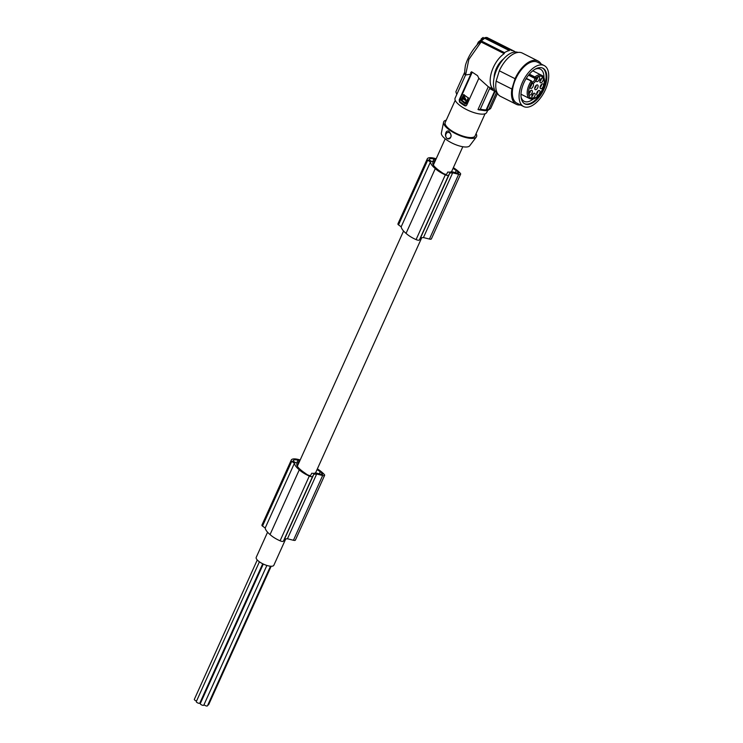 <?xml version="1.0" encoding="UTF-8"?>
<svg xmlns="http://www.w3.org/2000/svg" width="743" height="743" viewBox="0 0 743 743"><rect width="100%" height="100%" fill="white"/><g stroke="black" fill="none" stroke-linecap="round" stroke-linejoin="round"><path stroke-width="1.11" d="M486.684 110.503L488.764 109.462L496.426 92.513M495.748 91.76L495.079 91.426L486.86 109.63L484.78 110.67M487.464 110.568L484.826 110.688M484.64 110.623L478.696 109.825L480.303 109.165A19.318 6.418 24.3 0 0 486.126 109.88L484.64 110.623M494.597 91.138L486.126 109.88M480.303 109.165L489.609 88.547L493.946 90.86A22.271 11.609 -63.3 0 1 492.915 90.209L493.231 89.216L488.3 86.736L478 109.546L478.696 109.825M497.485 93.386L490.714 108.357L488.197 110.215M484.956 37.605L486.86 37.438L484.956 37.605L509.512 49.967A22.922 11.953 -63.3 0 1 510.487 49.837A22.922 11.953 -63.3 0 1 511.416 49.8L511.23 50.413A22.271 11.609 -63.3 0 1 513.97 51.081A22.271 11.609 -63.3 0 1 514.992 51.731L514.899 52.019M509.512 49.967L509.326 50.58A22.271 11.609 -63.3 0 0 504.525 52.651L504.209 53.645A21.287 11.099 116.7 0 0 491.578 72.062A21.287 11.099 116.7 0 0 493.231 89.216M495.479 91.389A22.271 11.609 -63.3 0 1 493.946 90.86M494.095 77.746A15.231 7.941 -63.3 0 1 503.522 59.013M478.891 43.038L481.102 42.007L468.852 59.431L465.629 74.867M504.209 53.645L481.102 42.007M504.525 52.651L481.26 40.939L478.288 42.11L477.182 44.543M509.326 50.58L484.315 38.042L483.229 38.06L478.288 42.11M464.644 72.322L455.858 91.788L456.778 94.463L455.115 98.141A17.358 5.768 -155.7 0 0 464.477 108.469A17.358 5.768 -155.7 0 0 483.349 114.106A17.358 5.768 -155.7 0 0 486.749 112.425L487.603 110.531M465.601 74.913L456.778 94.463M446.237 120.199A18.008 5.981 24.3 0 0 443.58 122.223L441.37 133.025A15.575 5.173 24.3 0 0 450.379 142.201A15.575 5.173 24.3 0 0 466.818 146.975A15.575 5.173 24.3 0 0 469.678 145.804L476.319 137.009A18.008 5.981 24.3 0 0 476.077 133.675M443.58 122.223A18.008 5.981 24.3 0 0 454.001 132.83A18.008 5.981 24.3 0 0 473.012 138.365A18.008 5.981 24.3 0 0 476.319 137.009M485.068 113.763L475.056 135.95A16.374 5.442 -155.7 0 1 471.842 137.529A16.374 5.442 -155.7 0 1 454.038 132.217A16.374 5.442 -155.7 0 1 445.206 122.474L455.227 100.286M483.117 37.419L481.195 38.924M511.416 49.8L486.86 37.438M449.292 132.635A3.278 2.656 -95 0 0 445.865 134.399A3.278 2.656 -95 0 0 447.425 138.672A3.278 2.656 -95 0 0 450.852 136.907A3.278 2.656 -95 0 0 449.292 132.635M445.698 133.294C445.122 135.57 445.689 137.371 447.397 138.709C451.855 137.947 452.311 135.412 448.763 131.074C447.221 130.684 446.199 131.427 445.698 133.294M532.099 81.665A0.984 0.743 161.2 0 1 532.174 81.804L532.229 81.925A2.294 1.198 116.7 0 0 533.725 81.275A2.294 1.198 116.7 0 0 534.579 79.752A2.294 1.198 116.7 0 0 534.654 78.294A0.984 0.743 -18.8 0 0 536 77.987L535.963 77.866A12.12 6.315 -63.3 0 1 539.855 76.13A12.12 6.315 -63.3 0 1 543.439 86.68A12.12 6.315 -63.3 0 1 532.945 98.475A12.12 6.315 -63.3 0 1 531.951 82.371L531.709 81.061L526.072 78.702M526.332 78.284L532.174 81.804A0.984 0.743 161.2 0 1 531.988 82.501L531.709 81.061L531.087 81.228L531.709 81.061L531.951 82.371L531.087 81.228A13.095 6.826 -63.3 0 0 529.759 98.624L520.992 94.212M528.505 75.192L534.654 78.294L534.886 76.956L535.963 77.866L534.523 77.904L528.682 74.969M540.393 86.058A2.619 1.365 116.7 0 0 540.56 88.566A2.619 1.365 116.7 0 0 543.207 86.467A2.619 1.365 116.7 0 0 542.91 83.894A2.619 1.365 116.7 0 0 540.393 86.058M539.957 82.074A2.619 1.365 116.7 0 0 540.356 82.696A2.619 1.365 116.7 0 0 542.418 81.665A2.619 1.365 116.7 0 0 543.235 78.702A2.619 1.365 116.7 0 0 542.706 78.024A2.619 1.365 116.7 0 0 540.7 79.232A2.619 1.365 116.7 0 0 539.957 82.074M537.078 81.693A2.619 1.365 116.7 0 0 539.232 79.455A2.619 1.365 116.7 0 0 538.935 76.91A2.619 1.365 116.7 0 0 538.564 76.863A2.619 1.365 116.7 0 0 536.455 78.972A2.619 1.365 116.7 0 0 536.576 81.581A2.619 1.365 116.7 0 0 537.078 81.693M534.616 93.256A2.619 1.365 116.7 0 0 534.588 93.246A2.619 1.365 116.7 0 0 532.257 95.002A2.619 1.365 116.7 0 0 532.229 97.918A2.619 1.365 116.7 0 0 532.341 97.974A2.619 1.365 116.7 0 0 534.737 96.153A2.619 1.365 116.7 0 0 534.616 93.256M532.898 86.885A2.619 1.365 116.7 0 0 532.926 83.662A2.619 1.365 116.7 0 0 530.725 85.166A2.619 1.365 116.7 0 0 530.567 88.333A2.619 1.365 116.7 0 0 532.898 86.885M532.369 91.528A2.619 1.365 116.7 0 0 531.784 90.302A2.619 1.365 116.7 0 0 529.982 91.222A2.619 1.365 116.7 0 0 528.979 93.813A2.619 1.365 116.7 0 0 529.434 94.974A2.619 1.365 116.7 0 0 531.282 94.212A2.619 1.365 116.7 0 0 532.369 91.528M536.195 85.352A2.619 1.365 116.7 0 0 534.802 87.693A2.619 1.365 116.7 0 0 535.155 89.606A2.619 1.365 116.7 0 0 536.604 89.253A2.619 1.365 116.7 0 0 538.025 86.782A2.619 1.365 116.7 0 0 537.514 84.934A2.619 1.365 116.7 0 0 536.195 85.352A2.415 1.263 116.7 0 1 534.839 88.222A2.415 1.263 116.7 0 1 534.709 88.333M538.081 90.897A2.619 1.365 116.7 0 0 536.697 93.228A2.619 1.365 116.7 0 0 537.05 95.15A2.619 1.365 116.7 0 0 538.489 94.798A2.619 1.365 116.7 0 0 539.91 92.327A2.619 1.365 116.7 0 0 539.399 90.479A2.619 1.365 116.7 0 0 538.081 90.897M540.105 87.293A2.415 1.263 116.7 0 0 541.35 85.566A2.415 1.263 116.7 0 0 541.619 84.293M540.282 86.374A1.477 0.771 116.7 0 0 540.988 84.981M539.91 81.424A2.415 1.263 116.7 0 0 541.415 78.424M540.087 80.504A1.477 0.771 116.7 0 0 540.783 79.111M536.13 80.3A2.415 1.263 116.7 0 0 537.635 77.309M536.307 79.39A1.477 0.771 116.7 0 0 537.003 77.996M531.784 96.646A2.415 1.263 116.7 0 0 533.298 93.646M531.96 95.726A1.477 0.771 116.7 0 0 532.657 94.333M530.121 87.052A2.415 1.263 116.7 0 0 531.069 85.937A2.415 1.263 116.7 0 0 531.635 84.052M530.298 86.132A1.477 0.771 116.7 0 0 530.994 84.748M528.988 93.692A2.415 1.263 116.7 0 0 530.493 90.73A2.415 1.263 116.7 0 0 530.493 90.692M529.165 92.773A1.477 0.771 116.7 0 0 529.861 91.389M534.886 87.414A1.477 0.771 116.7 0 0 535.582 86.021M536.595 93.878A2.415 1.263 116.7 0 0 536.725 93.767A2.415 1.263 116.7 0 0 538.108 90.878M536.771 92.959A1.477 0.771 116.7 0 0 537.477 91.565M497.438 93.321A22.922 11.953 -63.3 0 1 494.977 74.337A22.922 11.953 -63.3 0 1 514.834 52.019A22.922 11.953 -63.3 0 1 518.029 52.428M541.127 64.019A24.231 12.631 116.7 0 0 538.062 61.01L522.338 53.087A24.231 12.631 116.7 0 0 518.345 52.391A24.231 12.631 116.7 0 0 499.324 70.789L496.138 81.108A24.231 12.631 116.7 0 0 500.541 96.376L516.264 104.299A24.231 12.631 116.7 0 0 520.258 104.995A24.231 12.631 116.7 0 0 520.518 104.967M538.062 61.01A24.231 12.631 116.7 0 0 534.068 60.313A24.231 12.631 116.7 0 0 515.057 78.702L499.324 70.789M515.057 78.702L511.862 89.021L496.138 81.108M544.21 65.57L537.468 62.18A22.922 11.953 116.7 0 0 533.697 61.52A22.922 11.953 116.7 0 0 515.02 80.532A22.922 11.953 116.7 0 0 516.859 103.128L523.592 106.518A22.922 11.953 -63.3 0 1 521.753 83.922A22.922 11.953 -63.3 0 1 540.43 64.91A22.922 11.953 -63.3 0 1 544.21 65.57A22.922 11.953 -63.3 0 1 546.049 88.166A22.922 11.953 -63.3 0 1 527.372 107.178A22.922 11.953 -63.3 0 1 523.592 106.518M511.862 89.021A24.231 12.631 116.7 0 0 516.264 104.299M528.217 104.466A19.977 10.411 -63.3 0 1 524.92 103.89A19.977 10.411 -63.3 0 1 523.313 84.191A19.977 10.411 -63.3 0 1 539.594 67.632A19.977 10.411 -63.3 0 1 542.882 68.198A19.977 10.411 -63.3 0 1 544.489 87.897A19.977 10.411 -63.3 0 1 528.217 104.466M542.501 68.031A19.977 10.411 -63.3 0 1 543.588 87.888A19.977 10.411 -63.3 0 1 527.465 104.085A19.977 10.411 -63.3 0 1 524.558 103.686M533.455 98.856A18.008 9.39 -63.3 0 1 527.159 101.837A18.008 9.39 -63.3 0 1 524.196 101.317A18.008 9.39 -63.3 0 1 521.075 97.027M535.09 69.201A18.008 9.39 -63.3 0 1 537.421 68.625A18.008 9.39 -63.3 0 1 540.384 69.145A18.008 9.39 -63.3 0 1 543.922 78.052M267.573 532.211L256.224 557.343A9.659 3.213 24.3 0 0 259.409 561.81A9.659 3.213 24.3 0 0 268.242 565.822A9.659 3.213 24.3 0 0 273.833 565.293L285.739 538.916M298.268 464.226L296.745 464.366A15.677 5.21 -155.7 0 0 300.023 469.251A23.887 7.932 -155.7 0 0 300.961 470.068A23.887 7.932 -155.7 0 0 305.02 473.087A13.365 4.439 -155.7 0 0 306.998 474.489A2.619 0.873 24.3 0 0 310.676 475.297L311.772 473.235A9.659 3.213 24.3 0 0 315.431 472.827L321.134 474.275A2.619 0.873 -155.7 0 0 322.713 474.145A2.619 0.873 -155.7 0 0 322.722 473.913A2.619 0.873 -155.7 0 0 322.025 473.059L321.45 474.34M434.265 163.023L432.742 163.154A15.677 5.21 -155.7 0 0 436.03 168.039A23.887 7.932 -155.7 0 0 436.958 168.865A23.887 7.932 -155.7 0 0 441.017 171.884A13.365 4.439 -155.7 0 0 442.995 173.277A2.619 0.873 24.3 0 0 446.682 174.094L447.769 172.032A9.659 3.213 24.3 0 0 451.438 171.614L457.131 173.063A2.619 0.873 -155.7 0 0 458.71 172.933A2.619 0.873 -155.7 0 0 458.728 172.701A2.619 0.873 -155.7 0 0 458.022 171.856L457.447 173.138M201.632 700.64A1.913 0.641 -155.7 0 1 201.009 700.463M266.876 565.451L203.777 705.191A1.913 0.641 -155.7 0 1 202.672 705.293A1.913 0.641 -155.7 0 1 200.916 704.494A1.913 0.641 -155.7 0 1 200.285 703.612L263.301 564.048M271.167 566.25L208.625 704.754A1.913 0.641 -155.7 0 1 207.854 704.931M196.561 701.011A1.913 0.641 -155.7 0 1 194.963 700.259A1.913 0.641 -155.7 0 1 194.322 699.377L257.264 559.971M270.489 566.212L207.436 705.85A1.913 0.641 -155.7 0 1 206.331 705.952A1.913 0.641 -155.7 0 1 204.576 705.163A1.913 0.641 -155.7 0 1 204.028 704.643M262.725 563.779L199.793 703.157A1.913 0.641 -155.7 0 1 198.687 703.259A1.913 0.641 -155.7 0 1 196.932 702.469A1.913 0.641 -155.7 0 1 196.301 701.578L259.409 561.81M453.054 168.355A23.887 7.932 -155.7 0 1 456.239 170.593L455.329 172.608M456.239 170.593A12.417 4.124 -155.7 0 1 458.022 171.856M435.862 159.485L435.259 159.243A12.129 4.031 -155.7 0 0 433.968 158.928A8.74 2.907 -155.7 0 0 429.268 159.346A12.129 4.031 -155.7 0 0 429.101 159.624A12.129 4.031 -155.7 0 0 429.036 159.791L432.324 161.881L434.878 161.658M453.369 167.667A21.491 7.142 -155.7 0 1 460.298 173.286A3.278 1.087 -155.7 0 1 460.641 173.862A3.278 1.087 -155.7 0 1 460.623 174.15A3.278 1.087 -155.7 0 1 458.663 174.317L452.682 172.813L449.812 173.063L448.633 175.19A3.278 1.087 -155.7 0 1 445.317 174.856A15.64 5.192 -155.7 0 1 436.095 169.32A15.64 5.192 -155.7 0 1 435.287 168.605A20.962 6.966 -155.7 0 1 435.11 168.457A20.962 6.966 -155.7 0 1 430.42 162.048L427.736 160.144A1.635 0.548 -155.7 0 1 427.188 159.439A13.755 4.569 -155.7 0 1 427.179 159.178A11.823 3.929 -155.7 0 1 427.281 158.853A11.823 3.929 -155.7 0 1 435.537 158.593A13.755 4.569 -155.7 0 1 435.807 158.677A1.635 0.548 -155.7 0 1 436.169 158.798M433.968 158.928L432.649 161.853M431.414 238.605A3.278 1.087 -155.7 0 1 431.395 238.893A3.278 1.087 -155.7 0 1 429.435 239.06L423.445 237.556L420.584 237.806L419.405 239.943A3.278 1.087 -155.7 0 1 416.08 239.599A15.64 5.192 -155.7 0 1 406.858 234.073A15.64 5.192 -155.7 0 1 406.059 233.358A20.962 6.966 -155.7 0 1 405.873 233.209A20.962 6.966 -155.7 0 1 401.183 226.791L398.508 224.888A1.635 0.548 -155.7 0 1 397.951 224.182A13.755 4.569 -155.7 0 1 397.951 223.922A11.823 3.929 -155.7 0 1 398.044 223.606L427.281 158.853M420.584 237.806L449.812 173.063M452.682 172.813L423.445 237.556M430.42 162.048L401.183 226.791M427.188 159.439L397.951 224.182M427.179 159.178L397.951 223.922M429.268 159.346L429.036 159.856M317.057 469.567A23.887 7.932 -155.7 0 1 320.233 471.796A12.417 4.124 -155.7 0 1 322.025 473.059M299.856 460.697L299.253 460.446A12.129 4.031 -155.7 0 0 297.971 460.14A8.74 2.907 -155.7 0 0 293.262 460.558A12.129 4.031 -155.7 0 0 293.095 460.827A12.129 4.031 -155.7 0 0 293.039 461.004L296.327 463.093L298.881 462.861M317.363 468.87A21.491 7.142 -155.7 0 1 324.301 474.498A3.278 1.087 -155.7 0 1 324.645 475.065A3.278 1.087 -155.7 0 1 324.626 475.353A3.278 1.087 -155.7 0 1 322.666 475.52L316.685 474.015L313.815 474.266L312.636 476.402A3.278 1.087 -155.7 0 1 309.311 476.059A15.64 5.192 -155.7 0 1 300.098 470.533A15.64 5.192 -155.7 0 1 299.29 469.817A20.962 6.966 -155.7 0 1 299.113 469.669A20.962 6.966 -155.7 0 1 294.423 463.251L291.739 461.347A1.635 0.548 -155.7 0 1 291.182 460.641A13.755 4.569 -155.7 0 1 291.182 460.381A11.823 3.929 -155.7 0 1 291.275 460.066A11.823 3.929 -155.7 0 1 299.54 459.796A13.755 4.569 -155.7 0 1 299.81 459.88A1.635 0.548 -155.7 0 1 300.172 460.001M297.971 460.14L296.643 463.065M295.408 539.817A3.278 1.087 -155.7 0 1 295.389 540.105A3.278 1.087 -155.7 0 1 293.429 540.272L287.448 538.759L284.578 539.019L283.399 541.145A3.278 1.087 -155.7 0 1 280.083 540.811A15.64 5.192 -155.7 0 1 270.861 535.276A15.64 5.192 -155.7 0 1 270.053 534.561A20.962 6.966 -155.7 0 1 269.876 534.412A20.962 6.966 -155.7 0 1 265.186 528.004L262.502 526.09A1.635 0.548 -155.7 0 1 261.954 525.385A13.755 4.569 -155.7 0 1 261.945 525.134A11.823 3.929 -155.7 0 1 262.047 524.809L291.275 460.066M320.233 471.796L319.323 473.811M284.578 539.019L313.815 474.266M316.685 474.015L287.448 538.759M294.423 463.251L265.186 528.004M291.182 460.641L261.954 525.385M291.182 460.381L261.945 525.134M293.262 460.558L293.03 461.069M299.29 469.817L270.053 534.561M435.287 168.605L406.059 233.358M466.158 100.946L462.657 98.457L461.617 100.026L465.229 103.008L466.158 100.946M470.774 74.226L459.22 99.813L459.508 102.07A17.358 5.768 -155.7 0 0 464.663 105.729L465.833 105.896L466.715 105.135L478.845 78.284L477.545 75.675L472.056 72.043L470.728 72.573L470.774 74.226L465.898 74.913M472.279 72.192A1.635 1.328 -95 0 0 472.13 72.452L459.806 99.757A1.635 1.328 -95 0 0 460.335 101.995L459.508 102.07M465.935 105.859A1.635 1.328 -95 0 1 465.489 105.655L460.335 101.995M489.609 88.547L492.915 90.209M484.77 38.218L481.26 40.939M471.331 71.811L472.056 72.043M488.3 86.736L478.845 78.284M460.781 100.203L463.725 94.677L468.201 97.862L465.406 104.039L460.781 100.203M463.038 98.429L462.109 100.491L465.573 102.952M463.195 94.863L464.106 94.649L463.576 94.825L468.201 97.862M465.406 104.039L466.316 103.825L468.582 97.825M464.347 98.754L464.171 99.748L464.347 98.754M464.301 98.717L464.366 99.673M466 99.803L464.208 96.386L462.75 97.519L465.926 99.915M464.264 98.169L463.678 98.317M464.403 96.386L463.13 97.482L463.706 98.299M465.954 99.887L464.041 98.299M486.86 109.63A19.977 6.631 24.3 0 0 488.764 109.462M488.718 109.555A19.318 6.418 24.3 0 0 490.77 108.237M531.988 82.501A3.278 1.709 116.7 0 0 533.864 82.975A3.278 1.709 116.7 0 0 535.898 80.077A3.278 1.709 116.7 0 0 536 77.987M531.923 99.005A13.095 6.826 -63.3 0 1 529.759 98.624L532.285 99.07C540.746 98.949 549.105 78.191 541.536 75.229L532.768 70.808M531.449 80.931L526.304 78.34M541.536 75.229A13.095 6.826 -63.3 0 0 539.381 74.848A13.095 6.826 -63.3 0 0 534.886 76.956L529.35 74.17M435.259 159.243L434.135 161.723M448.633 175.19L419.405 239.943M445.317 174.856L416.08 239.599M427.736 160.144L398.508 224.888M458.663 174.317L429.435 239.06M299.253 460.446L298.138 462.926M312.636 476.402L283.399 541.145M309.311 476.059L280.083 540.811M291.739 461.347L262.502 526.09M322.666 475.52L293.429 540.272M459.806 99.757L459.22 99.813M465.489 105.655L464.663 105.729M472.13 72.452L470.728 72.573M315.571 472.854L421.745 237.704M451.568 171.652L462.815 146.733M460.623 174.15L431.395 238.893M324.626 475.353L295.389 540.105M297.358 466.242L403.57 231.008M433.355 165.03L445.206 138.783M465.629 74.95C464.468 75.275 464.403 72.043 465.452 65.273C467.876 57.165 472.529 49.512 479.411 42.305M513.97 51.081L490.12 39.073"/></g></svg>
